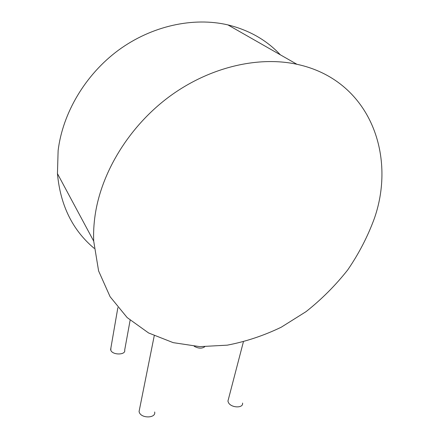 <?xml version="1.0" encoding="UTF-8"?>
<svg xmlns="http://www.w3.org/2000/svg" width="439" height="439" viewBox="0 0 439 439"><rect width="100%" height="100%" fill="white"/><g stroke="black" fill="none" stroke-linecap="round" stroke-linejoin="round"><path stroke-width="0.66" d="M204.728 346.766C201.929 348.747 198.412 348.582 194.181 346.272M130.125 320.25L124.681 350.108C126.042 355.08 112.741 355.327 110.815 350.322L110.902 347.907M242.553 403.068C243.601 408.292 231.446 408.078 228.538 402.777L227.923 401.142L228.483 398.991M154.66 411.996C156.224 418.142 141.781 418.718 139.366 412.55L139.053 411.595L139.569 409.022M280.362 54.826C266.632 40.114 249.149 30.137 227.912 24.897C193.374 16.825 151.707 25.78 118.393 50.238C85.15 74.8 62.64 113.24 58.118 150.626L57.449 173.619C60.324 205.315 72.578 230.228 94.209 248.37M374.418 218.287C396.598 154.693 369.446 79.805 296.94 64.286C257.852 55.802 208.959 67.299 169.042 96.843C129.198 126.476 101.502 171.984 95.159 214.912C93.836 223.874 93.353 232.615 93.705 241.148L98.594 270.918L110.096 296.715L127.162 317.584L148.596 332.971L173.191 342.645L199.772 346.64L227.27 345.158C245.736 341.63 263.724 335.648 281.234 327.214L306.043 311.646C321.546 299.376 335.429 285.476 347.704 269.941C358.872 253.66 367.778 236.44 374.418 218.287M227.912 24.897L296.94 64.286M57.449 173.619L93.705 241.148M154.232 335.808L139.053 411.595M243.382 341.888L227.923 401.142M117.861 307.629L110.601 349.669"/></g></svg>
